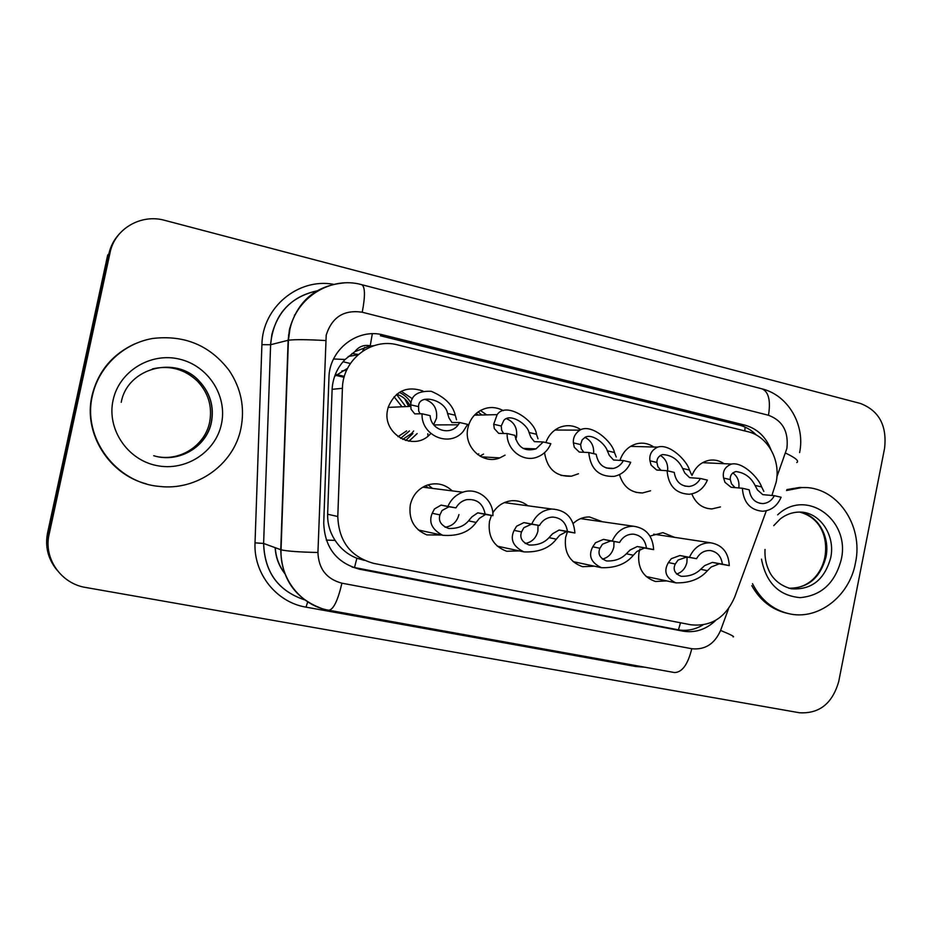 <?xml version="1.0" encoding="UTF-8"?>
<svg xmlns="http://www.w3.org/2000/svg" width="932" height="932" viewBox="0 0 932 932"><rect width="100%" height="100%" fill="white"/><g stroke="black" fill="none" stroke-linecap="round" stroke-linejoin="round"><path stroke-width="1.4" d="M422.208 530.832L420.064 531.38M441.523 535.026L426.833 534.898C413.994 529.376 408.484 519.345 410.313 504.795C412.596 495.346 418.072 488.846 426.728 485.292C436.351 482.17 444.855 484.034 452.253 490.884M519.427 550.917L506.705 551.255C493.471 546.35 487.727 536.389 489.475 521.384L491.42 515.443M594.441 566.19L582.582 566.691C569.592 562.078 563.942 552.292 565.631 537.345L567.425 531.741M666.695 580.904L655.441 581.486C642.8 577.083 637.302 567.495 638.956 552.723L639.993 548.983M413.668 430.98L411.548 433.508L402.694 439.403M430.537 433.764C414.414 452.556 381.374 434.056 387.7 409.311L388.306 406.923C395.319 390.951 406.83 385.65 422.86 390.986M483.545 454.07L479.922 456.109M505.062 455.142L499.843 457.88C482.881 465.08 463.251 446.871 467.911 427.881C469.239 421.777 472.233 416.779 476.858 412.899C485.327 406.608 494.181 405.863 503.42 410.651M578.492 473.747L571.374 476.217C556.101 476.858 547.166 469.017 544.533 452.696M650.559 490.768L642.451 492.981C630.824 492.853 623.17 486.725 619.477 474.598M720.436 506.926L711.862 508.942C702.425 508.511 695.75 503.501 691.824 493.89M486.609 457.146L484.908 458.311M417.14 433.59L408.938 441.232M771.917 495.475L776.135 482.298C780.958 460.198 767.653 436.141 747.813 431.679L397.766 344.922C371.472 337.535 342.708 359.74 342.417 388.306L337.792 516.538C338.77 541.48 350.828 557.115 373.965 563.441L690.787 624.766C710.988 626.921 725.62 617.718 734.661 597.156L766.314 510.783M354.882 351.644L370.225 345.795C363.934 344.56 358.82 346.506 354.882 351.644L345.085 359.484C337.116 367.849 332.794 377.798 332.118 389.32L327.633 514.219C327.435 523.702 329.94 532.428 335.124 540.397C340.646 548.762 347.892 554.715 356.874 558.233L364.284 560.353M334.611 376.342L347.578 368.28M288.524 335.089L288.99 334.32M373.942 345.679L370.994 345.982M573.227 523.435C577.945 519.054 583.35 516.899 589.455 516.945L602.503 521.78M492.807 512.833C497.455 505.552 503.851 501.509 511.994 500.717C517.912 500.391 523.213 502.08 527.885 505.785M649.977 536.098L662.943 532.65L674.558 537.333M619.955 460.408C622.96 451.612 628.587 446.044 636.836 443.737C642.905 442.385 648.556 443.481 653.763 447.01M545.907 442.56C548.494 435.337 553.107 430.258 559.736 427.357C567.145 424.538 574.17 425.307 580.811 429.675M691.987 475.448C695.517 466.827 701.435 461.748 709.73 460.198C714.891 459.523 719.655 460.688 724.013 463.693M405.758 406.608L396.531 394.411L405.758 406.608M404.779 398.791L408.67 406.48L404.779 398.791M401.273 391.289L412.445 398.791M477.312 414.297L477.941 415.078L477.312 414.297M480.411 410.488L486.679 414.88M556.206 429.186L557.418 430.036M427.998 484.861L432.541 488.403M505.039 502.313L505.645 502.779M56.095 568.974C47.835 558.245 44.992 546.222 47.567 532.906L48.324 533.687C45.726 547.107 48.592 559.212 56.91 570.023C48.592 559.212 45.726 547.107 48.324 533.687L108.858 253.912C110.559 246.258 114.065 239.571 119.366 233.874M344.362 376.388L336.615 374.548M47.567 532.906L107.658 255.182L108.858 253.912L48.324 533.687L49.093 534.49L110.069 252.63C114.683 228.829 141.023 213.545 164.778 220.36L860.504 403.498C879.086 410.732 887.113 425.668 884.584 448.28L838.765 681.339C832.509 703.427 819.403 713.9 799.47 712.759L85.791 587.486C61.128 583.735 43.373 558.385 49.093 534.49M344.094 377.32L335.695 375.34M770.939 449.608C765.836 436.77 757.192 428.627 744.994 425.167L383.669 335.066C357.667 327.726 329.217 349.547 328.949 377.716L323.73 523.05C324.709 547.62 336.638 563.01 359.519 569.207L682.935 631.15C695.295 633.131 706.281 629.484 715.916 620.199M383.669 335.066L380.384 335.753L739.53 425.19C745.938 426.833 751.565 430.13 756.388 435.069M702.996 624.929C695.016 629.694 686.628 631.302 677.832 629.741L352.063 567.075M774.376 495.684L781.121 497.245C777.276 505.994 771.067 510.666 762.504 511.249C750.109 510.049 743.398 502.371 742.373 488.24L749.223 489.836C750.563 498.515 755.095 503.094 762.854 503.583C767.875 503.198 771.719 500.566 774.376 495.684L762.76 494.636L757.425 489.906L755.048 485.397C750.912 477.242 744.528 472.617 735.884 471.557C731.795 472.873 729.931 475.553 730.304 479.607L731.527 483.871L735.127 487.681M738.796 487.96C739.589 481.495 737.596 476.462 732.808 472.873M742.373 488.24L731.072 487.285L724.991 482.345L723.605 478.046C722.335 471.301 724.991 466.641 731.573 464.043C743.119 461.724 758.858 478.314 761.63 486.935L763.844 491.397M696.553 558.687L686.849 556.987L678.042 560.062L675.281 563.988C672.706 569.557 674.64 573.658 681.094 576.279C689.132 576.57 695.656 574.24 700.678 569.289L704.604 565.642L712.386 562.38L722.358 564.14C721.298 556.357 717.279 551.826 710.301 550.556C704.382 550.264 699.804 552.979 696.553 558.687L679.882 555.519L671.343 558.664L668.407 562.555C663.351 571.258 665.821 578.015 675.828 582.85L646.144 576.524M676.55 574.065C681.991 572.341 685.439 568.45 686.907 562.415L687.094 557.033M689.517 557.208C694.002 547.445 701.062 542.634 710.685 542.797C722.323 544.87 728.521 552.466 729.278 565.608L719.224 563.825L711.186 567.017L707.435 570.699C700.037 579.122 689.505 583.164 675.828 582.85M729.278 565.608L722.358 564.14M786.561 490.5L801.637 487.599C836.26 485.397 863.917 525.007 855.448 562.963C849.506 596.538 817.562 621.073 788.227 613.536C772.535 609.528 760.629 599.591 752.497 583.688M786.899 489.591L799.633 487.448L805.702 487.622M787.4 613.349L786.259 613.093C771.463 609.365 759.976 600.22 751.786 585.657M700.398 478.477L707.4 480.108C703.695 488.519 697.66 493.238 689.307 494.263C675.77 493.645 668.372 485.805 667.091 470.742L674.232 472.396C675.782 481.704 680.814 486.387 689.307 486.434C694.154 485.782 697.847 483.125 700.398 478.477L689.61 477.662L684.799 472.978L682.62 468.447C678.321 459.604 671.541 454.967 662.303 454.56C658.574 456.121 656.769 458.742 656.909 462.435L657.887 466.711L660.974 470.369M667.615 470.858C668.197 463.95 665.763 458.8 660.322 455.422M667.091 470.742L656.664 470.019L651.107 465.126L649.953 460.804C649.103 454.665 651.666 450.098 657.643 447.127C669.584 443.131 687.082 460.862 689.459 470.054L691.474 474.539M623.415 460.583L630.708 462.284C627.329 470.008 621.784 474.703 614.072 476.368C598.915 476.986 590.48 469.041 588.756 452.521L596.177 454.257C598.123 464.532 603.889 469.25 613.466 468.412C617.811 467.363 621.131 464.753 623.415 460.583L613.547 460.012L609.318 455.399L607.349 450.832C605.299 443.923 592.403 433.194 585.168 437.248L582.139 439.881L580.613 444.576L581.323 448.875L583.875 452.335M593.602 453.651C594.173 446.055 591.284 440.626 584.935 437.364M588.756 452.521L579.261 452.067L574.263 447.232L573.378 442.886C572.97 437.725 575.126 433.473 579.832 430.141C591.657 422.965 612.662 442.246 614.456 452.498L616.25 457.018M543.263 441.954L550.859 443.714C548.191 449.923 543.88 454.28 537.927 456.785C523.726 463.099 506.402 450.168 507.148 433.555L514.883 435.349C517.714 447.453 524.763 451.962 536.005 448.875L543.263 441.954L534.385 441.652L530.786 437.108L529.05 432.518C527.291 423.85 509.618 412.62 503.758 420.53L501.23 426.006L501.661 430.316L503.63 433.52M515.734 439.461L516.503 436.863C517.575 428.033 514.219 421.975 506.449 418.666M507.148 433.555L498.69 433.368L494.31 428.603L493.692 424.235L497.152 414.647C506.286 400.772 535.562 421.241 536.448 434.242L538.009 438.786M459.732 422.534L467.654 424.375L463.239 431.388C449.83 447.931 420.88 435.815 422.068 413.773L430.141 415.649C430.782 430.06 450.168 436.258 458.241 424.806L459.732 422.534L451.95 422.522L449.038 418.06L447.546 413.435C445.403 399.56 418.107 393.059 418.573 406.655L418.689 410.989L420.076 413.831M433.636 424.666L436.502 418.282C437.539 408.554 433.566 402.228 424.584 399.304M410.896 403.603L408.717 406.48M422.068 413.773L414.752 413.89L411.035 409.206L410.721 404.826C411.152 395.261 417.99 390.753 431.248 391.3C444.972 397.183 452.964 405.164 455.259 415.241L456.552 419.808M619.594 542.436L610.705 540.921L602.468 544.206L599.917 548.272C597.587 554.016 599.812 558.245 606.616 560.959C614.875 561.262 621.446 558.862 626.327 553.783L630.09 550.008L637.267 546.525L646.447 548.109C645.259 539.931 640.913 535.283 633.399 534.153C627.434 534.036 622.832 536.797 619.594 542.436L603.458 539.383L595.501 542.75L592.775 546.781C588.092 555.693 590.97 562.66 601.431 567.693L573.11 561.623M602.328 559.107C608.363 557.592 612.196 553.585 613.827 547.084L613.99 541.48M612.277 540.886C616.693 531.298 623.729 526.417 633.376 526.219C645.969 527.978 652.726 535.784 653.647 549.624L644.385 548.028L636.94 551.441L633.352 555.239C626.164 563.953 615.528 568.101 601.431 567.693M653.647 549.624L646.447 548.109M539.465 525.508L531.473 524.192L523.854 527.71L521.536 531.916C519.462 537.869 522.013 542.238 529.201 545.034C537.706 545.325 544.3 542.867 549.006 537.648L552.594 533.745L559.118 530.028L567.425 531.415C566.027 522.596 561.157 517.808 552.804 517.085C547.002 517.318 542.552 520.138 539.465 525.508L523.935 522.596L516.608 526.196L514.103 530.366C509.839 539.442 513.113 546.618 523.947 551.895L497.257 546.14M525.205 543.496C531.857 542.226 536.086 538.114 537.892 531.158L538.02 525.275M531.834 523.9C535.982 514.872 542.669 509.921 551.895 509.035C566.015 509.932 573.693 517.924 574.916 532.999L566.528 531.59L559.724 535.236L556.311 539.174C549.332 548.237 538.545 552.478 523.947 551.895M574.916 532.999L567.425 531.415M455.958 507.882L448.944 506.763L442.013 510.538L439.939 514.883C438.145 521.105 441.092 525.636 448.781 528.479C457.484 528.712 464.066 526.172 468.54 520.86L471.942 516.817L477.755 512.845L485.106 514.033C483.032 503.478 476.858 498.69 466.583 499.68C461.946 500.81 458.404 503.548 455.958 507.882L441.092 505.109L434.463 508.954L432.203 513.276C428.464 522.293 431.982 529.632 442.758 535.294L418.352 529.993M445.03 527.209C452.311 526.219 456.948 522.013 458.94 514.604M448.012 506.192C451.065 499.296 456.004 494.636 462.831 492.213C477.37 486.912 493.622 499.715 492.923 515.687L485.467 514.476L479.363 518.378L476.147 522.444C469.215 532.125 458.078 536.413 442.758 535.294M492.923 515.687L485.106 514.033M92.396 395.681C98.641 366.707 123.35 343.512 152.603 338.479C184.536 334.716 210.084 345.411 229.249 370.587C241.073 388.388 244.976 407.61 240.957 428.254C233.99 464.287 196.967 491.129 159.104 486.376C116.081 482.823 82.202 437.749 92.396 395.681M146.277 483.848C108.846 474.272 83.111 433.275 91.988 395.774C97.895 371.693 112.131 354.405 134.674 343.92M333.551 358.983L345.085 359.484M744.773 430.922L745.122 427.112M341.858 370.924L346.646 370.237M678.438 629.846L680.5 622.774M354.463 567.728L356.874 558.233M326.27 540.071L335.124 540.397M370.225 345.795L372.322 333.761M327.633 514.219L337.792 516.538M332.118 389.32L342.417 388.306M350.374 363.515L343.034 361.756M352.016 353.508L358.366 354.451M348.219 356.49L357.993 354.777M364.692 347.345L362.595 351.189M739.53 425.19L744.994 425.167M776.904 476.765L786.888 448.443C788.763 431.644 782.635 420.588 768.492 415.264L362.245 312.232C343.955 309.506 331.943 317.136 326.2 335.147L317.94 552.478C318.581 568.858 326.573 579.087 341.928 583.187L691.777 648.73C705.011 650.07 714.611 643.965 720.587 630.428L728.591 608.573M799.609 452.603C805.388 425.05 788.239 395.215 762.027 388.854C768.644 391.79 770.799 400.597 768.492 415.264M321.144 608.281C294.955 598.239 281.499 578.714 280.753 549.717L288.128 340.285L289.433 329.613C297.343 301.222 315.529 285.658 343.99 282.92M316.763 290.935C293.149 296.05 278.179 310.601 271.853 334.6L270.618 344.724L288.419 340.215C294.698 339.399 307.071 339.504 325.536 340.541M645.13 667.254L635.671 666.497L305.987 607.14C276.548 602.375 253.481 573.728 255.03 542.843L261.915 344.654C262.346 307.455 298.158 277.806 333.435 284.283M110.069 252.63L108.858 253.912M762.027 388.854L361.814 284.703C331.244 275.954 296.527 297.133 289.887 329.509L288.419 340.215L281.045 549.822L263.674 543.472C264.583 572.12 278.214 590.911 304.589 599.847C278.155 590.923 264.502 572.132 263.616 543.449L270.618 344.724L263.616 543.449L255.03 542.843M307.7 601.99L305.987 607.14M635.88 665.588L635.671 666.497M261.915 344.654L270.548 344.735C273.519 315.377 288.943 297.425 316.822 290.901M341.928 583.187C337.873 600.464 333.516 609.481 328.845 610.239C301.292 605.777 279.682 578.842 281.045 549.822C287.219 551.22 299.522 552.105 317.94 552.478M691.777 648.73C687.874 664.516 682.096 672.461 674.453 672.543L328.845 610.239M720.587 630.428C730.991 634.75 735.15 636.906 733.053 636.882M361.814 284.703C365.158 286.928 365.309 296.108 362.245 312.232M785.594 453.08C795.66 457.938 799.388 461.095 796.79 462.54M275.278 547.725C275.872 557.487 279.146 566.155 285.064 573.716M677.832 629.741L682.935 631.15M356.42 568.147L359.519 569.207M723.605 478.046L730.304 479.607M755.048 485.397L761.63 486.935M707.435 570.699L700.678 569.289M675.281 563.988L668.407 562.555M686.849 556.987L679.882 555.519M719.224 563.825L712.386 562.38M788.775 588.197C808.86 589.094 821.686 573.564 824.89 556.998C828.175 538.323 821.162 517.726 799.551 512.064C819.869 511.819 835.678 535.352 830.692 557.825C824.494 579.809 811.376 590.131 791.361 588.791C776.03 584.725 770.368 574.182 768.714 570.104C765.848 563.744 764.624 556.835 765.032 549.414M777.661 514.848C806.203 487.541 850.834 520.126 841.177 559.829C834.99 583.071 821.325 595.664 800.192 597.633C779.012 595.769 766.116 582.931 761.479 559.118M799.598 512.064C817.783 514.907 830.377 536.704 825.938 557.126C820.23 577.98 807.846 588.348 788.81 588.208M649.953 460.804L656.909 462.435M682.62 468.447L689.459 470.054M573.378 442.886L580.613 444.576M607.349 450.832L614.456 452.498M427.846 433.73L427.986 436.106M478.069 411.967L481.891 414.985M478.768 453.826L477.615 454.571M493.692 424.235L501.23 426.006M529.05 432.518L536.448 434.242M394.073 396.787L402.007 406.783M409.87 440.23L408.74 441.197M405.688 440.51L412.888 433.531M399.28 392.419C404.302 394.644 408.204 398.185 411 403.032M397.987 436.689L406.585 430.922M409.451 430.945L400.643 438.378M410.721 404.826L418.573 406.655M447.546 413.435L455.259 415.241M633.352 555.239L626.327 553.783M599.917 548.272L592.775 546.781M610.705 540.921L603.458 539.383M644.385 548.028L637.267 546.525M556.311 539.174L549.006 537.648M521.536 531.916L514.103 530.366M531.473 524.192L523.935 522.596M566.528 531.59L559.118 530.028M425.691 485.7L428.184 487.855M476.147 522.444L468.54 520.86M439.939 514.883L432.203 513.276M448.944 506.763L441.092 505.109M485.467 514.476L477.755 512.845M121.242 402.286C127.335 367.756 175.962 355.092 199.18 381.025C210.108 392.85 214.15 406.538 211.308 422.103C206.659 446.836 178.595 463.519 153.722 455.713C178.618 463.53 206.846 446.906 211.459 422.103C214.255 406.515 210.166 392.826 199.18 381.025L197.596 381.316C208.453 393.071 212.473 406.667 209.642 422.126C205.378 444.121 182.567 460.268 159.663 457.03M113.075 400.224C119.098 371.286 150.518 352.121 179.328 359.1C208.232 365.659 227.629 395.96 221.455 423.978C215.7 452.09 185.619 471.685 156.541 465.534C127.369 459.802 106.632 429.07 113.075 400.224M152.417 368.897C169.752 365.006 184.804 369.142 197.596 381.316C189.068 372.893 178.758 368.257 166.677 367.406M499.843 457.88L481.273 456.843M571.374 476.217L561.006 475.402M642.451 492.981L635.973 492.364M711.862 508.942L707.481 508.464M275.138 547.667C275.732 557.639 279.087 566.446 285.215 574.089M294.384 315.284L295.689 313.968M731.573 464.043L702.553 462.68M759.778 503.292L762.854 503.583M710.685 542.797L653.658 534.176M801.637 487.599L799.633 487.448M799.528 512.064C792.421 512.157 786.014 514.441 780.294 518.914L773.711 525.66M788.227 613.536L786.259 613.093M657.643 447.127L630.545 446.37M684.764 486.073L689.307 486.434M579.832 430.141L554.983 430.025M606.184 467.957L613.466 468.412M427.928 436.141L427.8 433.73M478.477 415.066L476.066 413.575M497.152 414.647L474.446 415.159M523.085 448.397L536.005 448.875M409.672 405.047C406.725 399.688 402.414 396.088 396.717 394.259M410.651 406.387L388.166 407.401M433.823 424.91L458.241 424.806M633.376 526.219L580.578 518.611M551.895 509.035L504.328 502.604M462.831 492.213L422.767 487.18"/></g></svg>
